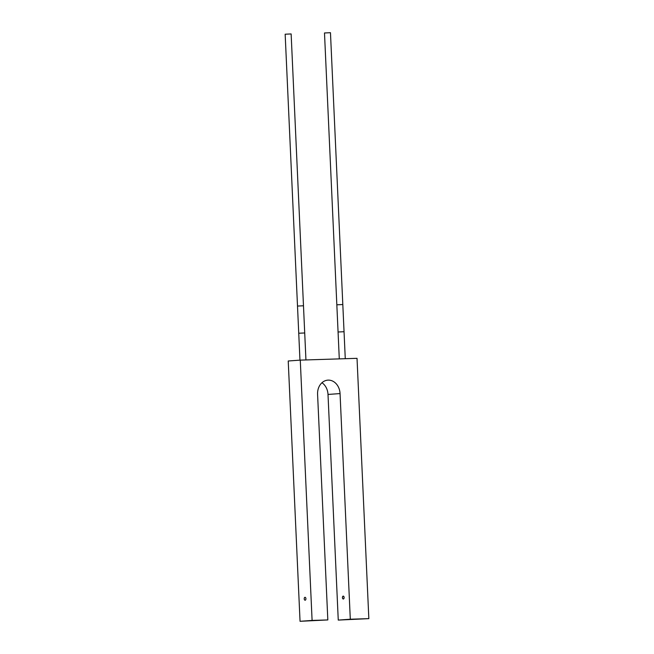 <?xml version="1.0" encoding="UTF-8"?>
<svg xmlns="http://www.w3.org/2000/svg" width="654" height="654" viewBox="0 0 654 654"><rect width="100%" height="100%" fill="white"/><g stroke="black" fill="none" stroke-linecap="round" stroke-linejoin="round"><path stroke-width="0.98" d="M300.276 360.125L357.027 358.327L368.84 618.635L350.299 619.224L340.055 393.577A13.824 11.241 85.9 0 0 327.817 380.146A13.824 11.241 85.9 0 0 317.582 394.288L327.826 619.935L312.097 620.425L300.276 360.125L288.226 360.992L300.047 621.3L327.826 619.935M321.956 382.737A13.824 11.241 -94.1 0 1 328.006 394.444L338.257 620.09L368.84 618.635M350.299 619.224L338.257 620.09M343.342 599.007A1.455 0.842 88.2 0 1 343.325 599.015A1.455 0.842 88.2 0 1 342.434 597.601A1.455 0.842 88.2 0 1 343.211 596.113A1.455 0.842 88.2 0 1 343.227 596.113A1.455 0.842 88.2 0 1 344.118 597.519A1.455 0.842 88.2 0 1 343.342 599.007M305.132 600.217A1.455 0.842 88.2 0 1 305.116 600.217A1.455 0.842 88.2 0 1 304.224 598.811A1.455 0.842 88.2 0 1 305.001 597.323A1.455 0.842 88.2 0 1 305.026 597.315A1.455 0.842 88.2 0 1 305.909 598.729A1.455 0.842 88.2 0 1 305.132 600.217M312.097 620.425L300.047 621.3M342.81 304.535L336.835 304.805L324.49 32.97L330.466 32.7L344.045 331.717L338.069 331.995L339.287 358.891M303.481 305.778L297.505 306.056L285.16 34.212L291.136 33.943L304.715 332.968L298.739 333.238L299.957 360.15M342.483 597.617A1.357 0.793 88.2 0 1 343.236 596.203A1.357 0.793 88.2 0 1 344.069 597.503A1.357 0.793 88.2 0 1 343.317 598.917A1.357 0.793 88.2 0 1 342.483 597.617M340.055 393.577L328.006 394.444M345.271 358.703L344.045 331.717M336.835 304.805L338.069 331.995M305.941 359.945L304.715 332.968M297.505 306.056L298.739 333.238"/></g></svg>
